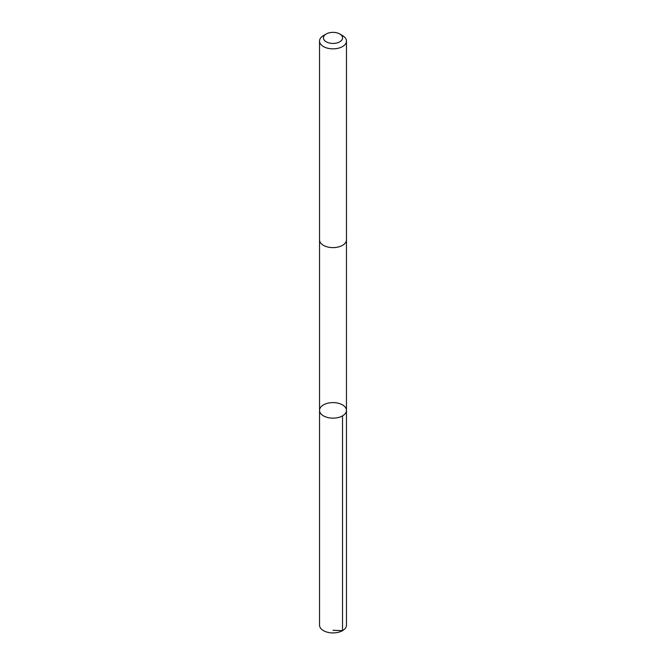 <?xml version="1.0" encoding="UTF-8"?>
<svg xmlns="http://www.w3.org/2000/svg" width="666" height="666" viewBox="0 0 666 666"><rect width="100%" height="100%" fill="white"/><g stroke="black" fill="none" stroke-linecap="round" stroke-linejoin="round"><path stroke-width="1" d="M336.205 402.83A13.462 7.776 180 0 1 346.462 410.381A13.462 7.776 180 0 1 333 418.148A13.462 7.776 180 0 1 319.538 410.381A13.462 7.776 180 0 1 336.205 402.83M319.53 625.149A13.47 7.776 0 0 0 329.787 632.7A13.47 7.776 0 0 0 346.47 625.149L346.462 410.381A13.462 7.776 180 0 1 333 418.148A13.462 7.776 180 0 1 319.538 410.381L319.53 625.149M326.223 33.991L323.476 35.581A13.47 7.776 0 0 0 319.53 41.076L319.53 239.843A13.47 7.776 0 0 0 329.787 247.394A13.47 7.776 0 0 0 346.47 239.843L346.47 41.076A13.47 7.776 0 0 0 342.524 35.581L339.777 33.991A9.582 5.528 0 0 0 326.223 33.991A9.582 5.528 0 0 0 323.776 39.386A9.582 5.528 0 0 0 330.719 43.273A9.582 5.528 0 0 0 341.342 40.618A9.582 5.528 0 0 0 339.777 33.991M319.53 41.076A13.47 7.776 0 0 0 329.787 48.626A13.47 7.776 0 0 0 346.47 41.076M333 630.277L342.524 630.644L342.515 415.875M319.538 240.068L319.538 410.381M346.462 240.068L346.462 410.381"/></g></svg>
